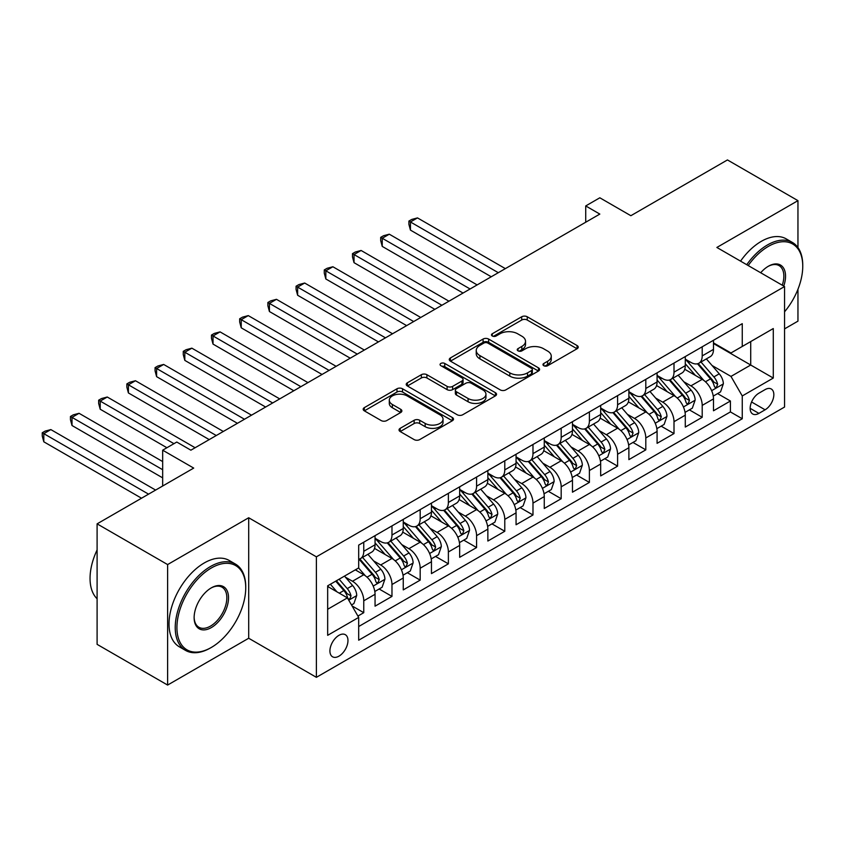 <?xml version="1.0" encoding="UTF-8"?>
<svg xmlns="http://www.w3.org/2000/svg" width="845" height="845" viewBox="0 0 845 845"><rect width="100%" height="100%" fill="white"/><g stroke="black" fill="none" stroke-linecap="round" stroke-linejoin="round"><path stroke-width="1.27" d="M543.779 365.716A2.736 1.584 0 0 0 547.655 365.716L577.072 348.742A3.919 2.26 0 0 0 578.223 347.137A3.919 2.26 0 0 0 577.072 345.542L527.238 316.769A3.919 2.26 0 0 0 521.703 316.769L492.286 333.754A2.736 1.584 0 0 0 491.484 334.873A2.736 1.584 0 0 0 492.286 335.993A2.736 1.584 0 0 0 496.163 335.993L499.976 333.796A12.527 7.235 0 0 1 517.689 333.796L521.84 336.194A12.527 7.235 0 0 1 525.516 341.306A12.527 7.235 0 0 1 521.84 346.418L518.038 348.615A2.736 1.584 0 0 0 517.235 349.735A2.736 1.584 0 0 0 518.038 350.855A2.736 1.584 0 0 0 521.914 350.855L525.717 348.658A12.527 7.235 0 0 1 543.441 348.658L547.592 351.055A12.527 7.235 0 0 1 551.257 356.167A12.527 7.235 0 0 1 547.592 361.28L543.779 363.477A2.736 1.584 0 0 0 542.976 364.596A2.736 1.584 0 0 0 543.779 365.716L543.779 363.477M338.951 656.164A12.759 7.373 120 0 0 347.284 644.915A12.759 7.373 120 0 0 345.33 634.69A12.759 7.373 120 0 0 338.951 635.324A12.759 7.373 120 0 0 330.606 646.562A12.759 7.373 120 0 0 332.571 656.797A12.759 7.373 120 0 0 338.951 656.164M400.171 428.33A3.919 2.26 0 0 0 399.03 429.925A3.919 2.26 0 0 0 400.171 431.531L414.156 439.601A3.919 2.26 0 0 0 419.69 439.601L452.36 420.736A3.919 2.26 0 0 0 453.501 419.141A3.919 2.26 0 0 0 452.36 417.546L402.526 388.774A3.919 2.26 0 0 0 396.992 388.774L364.322 407.639A3.919 2.26 0 0 0 363.181 409.233A3.919 2.26 0 0 0 364.322 410.828L381.211 420.578A3.919 2.26 0 0 0 386.746 420.578L400.731 412.508A3.919 2.26 0 0 0 401.871 410.913A3.919 2.26 0 0 0 400.731 409.307L392.355 404.48A10.467 6.042 0 0 1 389.291 400.203A10.467 6.042 0 0 1 395.756 394.615A10.467 6.042 0 0 1 407.163 395.925L439.97 414.863A10.467 6.042 0 0 1 443.033 419.141A10.467 6.042 0 0 1 436.569 424.729A10.467 6.042 0 0 1 425.162 423.419L419.69 420.261A3.919 2.26 0 0 0 414.156 420.261L400.171 428.33L400.171 431.531M797.955 247.564L797.955 200.645L727.45 159.937L630.856 215.707L599.823 197.793L585.722 205.937L599.823 214.081L190.885 450.184L176.785 442.041L162.673 450.184L162.673 486.002M167.616 564.566L167.616 685.063L248.694 638.25L248.694 517.753L167.616 564.566L97.101 523.858L193.706 468.088L162.673 450.184M248.694 517.753L316.389 556.834L784.561 286.539L784.561 407.036L316.389 677.331L316.389 556.834M797.955 200.645L716.866 247.458L784.561 286.539M500.251 389.894A3.919 2.26 0 0 0 505.785 389.894L538.455 371.029A3.919 2.26 0 0 0 539.596 369.434A3.919 2.26 0 0 0 538.455 367.839L488.621 339.067A3.919 2.26 0 0 0 483.087 339.067L450.417 357.931A3.919 2.26 0 0 0 449.276 359.526A3.919 2.26 0 0 0 450.417 361.121L500.251 389.894M441.967 366.308A2.736 1.584 0 0 1 444.745 366.698L444.745 363.445L495.402 392.693A3.919 2.26 0 0 1 496.554 394.288A3.919 2.26 0 0 1 495.402 395.882L462.743 414.747A3.919 2.26 0 0 1 457.198 414.747L407.374 385.975L407.374 382.785A3.919 2.26 0 0 0 406.223 384.38A3.919 2.26 0 0 0 407.374 385.975M407.374 382.785L421.349 374.705A3.919 2.26 0 0 1 426.894 374.705L447.1 386.376A3.919 2.26 0 0 0 452.635 386.376L461.909 381.021A3.919 2.26 0 0 0 463.06 379.426A3.919 2.26 0 0 0 461.909 377.821L440.868 365.674A2.736 1.584 0 0 1 440.065 364.565A2.736 1.584 0 0 1 441.755 363.096A2.736 1.584 0 0 1 444.745 363.445M167.616 685.063L97.101 644.355L97.101 523.858M784.561 328.874L797.955 321.142L797.955 289.265M357.91 616.068L363.762 612.688L352.059 605.928M345.404 577.167L352.481 581.254A15.949 9.21 60 0 1 363.762 600.795L375.053 594.288L375.053 606.171L391.974 596.401L379.141 588.997M373.606 560.89L380.694 564.978A15.949 9.21 60 0 1 391.974 584.518L403.255 578.001L403.255 589.894L420.176 580.124L407.343 572.709M401.808 544.602L408.895 548.69A15.949 9.21 60 0 1 420.176 568.231L431.457 561.724L431.457 573.607L448.378 563.837L435.545 556.432M430.01 528.326L437.097 532.413A15.949 9.21 60 0 1 448.378 551.954L459.659 545.437L459.659 557.32L476.58 547.549L463.747 540.145M458.222 512.038L465.299 516.126A15.949 9.21 60 0 1 476.58 535.667L487.861 529.15L487.861 541.043L504.782 531.273L491.948 523.858M486.424 495.751L493.501 499.849A15.949 9.21 60 0 1 504.782 519.379L516.063 512.873L516.063 524.756L532.984 514.985L520.15 507.581M514.626 479.474L521.703 483.562A15.949 9.21 60 0 1 532.984 503.102L544.264 496.585L544.264 508.479L561.186 498.708L548.352 491.294M542.828 463.187L549.905 467.274A15.949 9.21 60 0 1 561.186 486.815L572.466 480.309L572.466 492.191L589.387 482.421L576.565 475.017M571.03 446.91L578.107 450.998A15.949 9.21 60 0 1 589.387 470.538L600.679 464.021L600.679 475.904L617.6 466.134L604.766 458.729M599.232 430.623L606.319 434.71A15.949 9.21 60 0 1 617.6 454.251L628.881 447.734L628.881 459.627L645.802 449.857L632.968 442.442M627.434 414.346L634.521 418.433A15.949 9.21 60 0 1 645.802 437.974L657.083 431.457L657.083 443.34L674.004 433.57L661.17 426.165M655.635 398.058L662.723 402.146A15.949 9.21 60 0 1 674.004 421.687L685.284 415.17L685.284 427.063L702.206 417.293L702.206 405.399A15.949 9.21 -120 0 0 690.925 385.859L683.848 381.771M689.372 409.878L702.206 417.293M375.053 594.288A15.949 9.21 -120 0 0 363.762 574.748L355.301 569.857M403.255 578.001A15.949 9.21 -120 0 0 391.974 558.461L374.525 548.394M431.457 561.724A15.949 9.21 -120 0 0 420.176 542.184L402.727 532.107M459.659 545.437A15.949 9.21 -120 0 0 448.378 525.896L430.939 515.83M487.861 529.15A15.949 9.21 -120 0 0 476.58 509.609L459.141 499.543M516.063 512.873A15.949 9.21 -120 0 0 504.782 493.332L487.343 483.266M544.264 496.585A15.949 9.21 -120 0 0 532.984 477.045L515.545 466.979M572.466 480.309A15.949 9.21 -120 0 0 561.186 460.768L543.747 450.691M600.679 464.021A15.949 9.21 -120 0 0 589.387 444.481L571.949 434.414M628.881 447.734A15.949 9.21 -120 0 0 617.6 428.204L600.151 418.127M657.083 431.457A15.949 9.21 -120 0 0 645.802 411.916L628.353 401.85M685.284 415.17A15.949 9.21 -120 0 0 674.004 395.629L656.565 385.563M765.095 389.608L758.894 393.189A12.369 7.14 120 0 0 750.814 404.09A12.369 7.14 120 0 0 752.715 413.997A12.369 7.14 120 0 0 758.894 413.385L765.095 409.804A12.369 7.14 120 0 0 773.175 398.903A12.369 7.14 120 0 0 771.284 388.996A12.369 7.14 120 0 0 765.095 389.608M327.67 609.266L347.411 597.869L358.692 617.41L358.692 640.204L742.259 418.761L742.259 395.956L730.978 376.416L712.05 365.494M358.692 617.41L327.67 635.324L327.67 585.817L358.692 567.903L358.692 545.11L742.259 323.667L742.259 346.461L773.281 328.547L773.281 378.053L742.259 395.956M375.053 538.276L380.694 541.529A15.949 9.21 60 0 0 388.668 542.321L399.949 535.804A15.949 9.21 -120 0 0 403.255 528.505L403.255 519.379M403.255 521.988L408.895 525.241A15.949 9.21 60 0 0 416.87 526.034L428.151 519.527A15.949 9.21 -120 0 0 431.457 512.218L431.457 503.102M431.457 505.701L437.097 508.965A15.949 9.21 60 0 0 445.072 509.757L456.353 503.24A15.949 9.21 -120 0 0 459.659 495.941L459.659 486.815M459.659 489.424L465.299 492.677A15.949 9.21 60 0 0 473.274 493.469L484.555 486.952A15.949 9.21 -120 0 0 487.861 479.654L487.861 470.538M487.861 473.137L493.501 476.4A15.949 9.21 60 0 0 501.476 477.182L512.757 470.676A15.949 9.21 -120 0 0 516.063 463.366L516.063 454.251M516.063 456.86L521.703 460.113A15.949 9.21 60 0 0 529.678 460.905L540.958 454.388A15.949 9.21 -120 0 0 544.264 447.089L544.264 437.963M544.264 440.572L549.905 443.826A15.949 9.21 60 0 0 557.89 444.618L569.171 438.111A15.949 9.21 -120 0 0 572.466 430.802L572.466 421.687M572.466 424.296L578.107 427.549A15.949 9.21 60 0 0 586.092 428.341L597.373 421.824A15.949 9.21 -120 0 0 600.679 414.525L600.679 405.399M600.679 408.008L606.319 411.261A15.949 9.21 60 0 0 614.294 412.054L625.575 405.537A15.949 9.21 -120 0 0 628.881 398.238L628.881 389.122M628.881 391.721L634.521 394.985A15.949 9.21 60 0 0 642.496 395.777L653.776 389.26A15.949 9.21 -120 0 0 657.083 381.951L657.083 372.835M657.083 375.444L662.723 378.697A15.949 9.21 60 0 0 670.698 379.489L681.978 372.972A15.949 9.21 -120 0 0 685.284 365.674L685.284 356.558M358.692 626.525L730.407 411.916L730.407 401.005L713.486 410.776L713.486 398.893A15.949 9.21 -120 0 0 702.206 379.352L684.767 369.276M685.284 359.157L690.925 362.42A15.949 9.21 -120 0 0 698.899 363.202A15.949 9.21 -120 0 0 702.206 355.903L702.206 346.788M698.899 363.202L710.18 356.696A15.949 9.21 -120 0 0 713.486 349.386L713.486 340.271M363.762 542.184L363.762 551.299A15.949 9.21 60 0 1 360.466 558.598A15.949 9.21 60 0 1 358.692 559.242M360.466 558.598L371.747 552.091A15.949 9.21 -120 0 0 375.053 544.782L375.053 535.667M391.974 525.896L391.974 535.012A15.949 9.21 60 0 1 388.668 542.321M420.176 509.609L420.176 518.735A15.949 9.21 60 0 1 416.87 526.034M448.378 493.332L448.378 502.448A15.949 9.21 60 0 1 445.072 509.757M476.58 477.045L476.58 486.171A15.949 9.21 60 0 1 473.274 493.469M504.782 460.768L504.782 469.883A15.949 9.21 60 0 1 501.476 477.182M532.984 444.481L532.984 453.596A15.949 9.21 60 0 1 529.678 460.905M561.186 428.193L561.186 437.319A15.949 9.21 60 0 1 557.89 444.618M589.387 411.916L589.387 421.032A15.949 9.21 60 0 1 586.092 428.341M617.6 395.629L617.6 404.755A15.949 9.21 60 0 1 614.294 412.054M645.802 379.352L645.802 388.468A15.949 9.21 60 0 1 642.496 395.777M674.004 363.065L674.004 372.18A15.949 9.21 60 0 1 670.698 379.489M674.004 421.687L674.004 433.57M645.802 437.974L645.802 449.857M617.6 454.251L617.6 466.134M589.387 470.538L589.387 482.421M561.186 486.815L561.186 498.708M532.984 503.102L532.984 514.985M504.782 519.379L504.782 531.273M476.58 535.667L476.58 547.549M448.378 551.954L448.378 563.837M420.176 568.231L420.176 580.124M391.974 584.518L391.974 596.401M363.762 600.795L363.762 612.688M347.411 597.869L327.67 586.472M730.978 376.416L750.719 365.019L750.719 341.57L773.281 328.547M713.486 343.524L773.281 378.053M713.486 342.88L730.978 352.967L742.259 346.461M248.694 638.25L316.389 677.331M585.722 205.937L585.722 222.214M717.574 393.601L730.407 401.005M730.407 411.916L742.259 418.761M544.877 366.107L547.592 364.544A12.527 7.235 0 0 0 551.257 359.421L551.257 356.167M525.516 341.306L525.516 344.559A12.527 7.235 0 0 1 521.84 349.672L519.136 351.245M577.019 348.763L527.238 320.033A3.919 2.26 0 0 0 521.703 320.033L493.385 336.373M538.402 371.061L488.621 342.32A3.919 2.26 0 0 0 483.087 342.32L450.469 361.153M531.537 370.554A2.736 1.584 0 0 0 532.339 369.434A2.736 1.584 0 0 0 531.537 368.314L487.797 343.059A2.736 1.584 0 0 0 483.921 343.059L479.907 345.383A12.527 7.235 0 0 0 476.231 350.495A12.527 7.235 0 0 0 479.907 355.608L509.799 372.867A12.527 7.235 0 0 0 527.523 372.867L531.537 370.554L531.537 373.807A2.736 1.584 0 0 0 532.339 372.687L532.339 369.434M476.231 350.495L476.231 353.749A12.527 7.235 0 0 0 479.907 358.871L479.907 355.608M531.537 373.807L527.523 376.131A12.527 7.235 0 0 1 509.799 376.131L479.907 358.871M407.427 386.007L421.349 377.968L421.349 374.705M463.06 379.426L463.06 382.679A3.919 2.26 0 0 1 461.909 384.274L452.635 389.629A3.919 2.26 0 0 1 447.1 389.629L426.894 377.968A3.919 2.26 0 0 0 421.349 377.968M444.745 366.698L495.35 395.914M468.067 398.481A10.467 6.042 0 0 0 479.485 399.791A10.467 6.042 0 0 0 485.949 394.203A10.467 6.042 0 0 0 482.875 389.936L471.32 383.26A3.919 2.26 0 0 0 465.785 383.26L456.511 388.615A3.919 2.26 0 0 0 455.36 390.21A3.919 2.26 0 0 0 456.511 391.816L468.067 398.481L468.067 401.745A10.467 6.042 0 0 0 479.485 403.054A10.467 6.042 0 0 0 485.949 397.467L485.949 394.203M455.36 390.21L455.36 393.474A3.919 2.26 0 0 0 456.511 395.069L456.511 391.816M468.067 401.745L456.511 395.069M443.033 419.141L443.033 422.394A10.467 6.042 0 0 1 436.569 427.982A10.467 6.042 0 0 1 425.162 426.672L419.69 423.514A3.919 2.26 0 0 0 414.156 423.514L400.224 431.563M389.291 400.203L389.291 403.456A10.467 6.042 0 0 0 392.355 407.734L392.355 404.48M400.678 412.54L392.355 407.734M452.307 420.768L402.526 392.027A3.919 2.26 0 0 0 396.992 392.027L364.375 410.86M713.254 396.094L720.542 391.89L723.352 383.746A10.573 6.105 -120 0 0 719.243 373.817L706.357 358.903M703.769 380.377L688.495 362.685A30.515 17.618 -120 0 0 685.284 359.336M695.393 375.412L686.848 365.515A25.329 14.618 -120 0 0 685.284 363.815M505.342 268.625L417.493 217.904L410.448 221.971L410.448 230.115L491.241 276.769M697.463 363.783L710.497 378.866A10.573 6.105 60 0 1 714.268 386.154L715.039 387.401L716.465 387.2L717.648 384.2A10.573 6.105 -120 0 0 713.877 376.912L700.991 361.998M698.234 363.53L712.24 379.743A5.387 3.105 60 0 1 713.592 381.855L717.648 384.2M410.448 230.115L408.895 224.337L408.895 221.084L498.296 272.692M408.895 221.084L411.716 219.446L417.493 217.904M784.561 311.805A48.661 28.096 120 0 0 802.75 266.26A48.661 28.096 120 0 0 768.337 246.402A48.661 28.096 120 0 0 748.205 265.541M746.748 264.707A49.855 28.783 -60 0 1 767.492 244.934A49.855 28.783 -60 0 1 792.42 242.462A49.855 28.783 -60 0 1 802.75 265.288L802.75 266.26M760.69 272.755A24.325 14.048 -60 0 1 768.337 266.26L768.337 266.26A24.325 14.048 -60 0 1 783.748 286.075M740.547 261.126A49.855 28.783 -60 0 1 761.292 241.353A49.855 28.783 -60 0 1 786.22 238.881L792.42 242.462M782.269 285.219A23.132 13.351 120 0 0 779.058 265.605A23.132 13.351 120 0 0 767.915 266.513M210.479 647.935L211.324 647.45A48.661 28.096 120 0 0 245.737 587.856A48.661 28.096 120 0 0 211.324 567.988A48.661 28.096 120 0 0 176.922 627.581A48.661 28.096 120 0 0 211.324 647.45L210.479 647.935A49.855 28.783 -60 0 1 185.551 650.407A49.855 28.783 -60 0 1 177.915 610.46A49.855 28.783 -60 0 1 210.479 566.52A49.855 28.783 -60 0 1 235.406 564.048A49.855 28.783 -60 0 1 245.737 586.874L245.737 587.856M211.324 627.581A24.325 14.048 -60 0 1 194.128 617.653A24.325 14.048 -60 0 1 211.324 587.856L211.324 587.856A24.325 14.048 -60 0 1 228.53 597.785A24.325 14.048 -60 0 1 211.324 627.581M194.128 617.156A23.132 13.351 120 0 0 198.913 627.265A23.132 13.351 120 0 0 210.479 626.124A23.132 13.351 120 0 0 225.594 605.738A23.132 13.351 120 0 0 222.045 587.201A23.132 13.351 120 0 0 210.901 588.109M185.551 650.407L179.351 646.826A49.855 28.783 -60 0 1 171.704 606.879A49.855 28.783 -60 0 1 204.279 562.939A49.855 28.783 -60 0 1 229.206 560.467L235.406 564.048M97.101 598.767A49.855 28.783 -60 0 1 97.101 549.915M685.041 412.381L692.33 408.167L695.15 400.034A10.573 6.105 -120 0 0 691.041 390.105L678.155 375.191M675.567 396.664L660.283 378.972A30.515 17.618 -120 0 0 657.083 375.613M667.191 391.7L658.646 381.803A25.329 14.618 -120 0 0 657.083 380.102M477.14 284.913L389.291 234.192L382.236 238.258L382.236 246.402L463.039 293.046M669.261 380.06L682.295 395.154A10.573 6.105 60 0 1 686.066 402.431L686.837 403.688L688.263 403.487L689.446 400.477A10.573 6.105 -120 0 0 685.675 393.2L672.789 378.275M670.032 379.817L684.027 396.03A5.387 3.105 60 0 1 685.39 398.132L689.446 400.477M382.236 246.402L380.694 240.624L380.694 237.36L470.095 288.979M380.694 237.36L383.514 235.734L389.291 234.192M656.84 428.658L664.128 424.454L666.948 416.31A10.573 6.105 -120 0 0 662.839 406.392L649.953 391.467M647.365 412.951L632.081 395.249A30.515 17.618 -120 0 0 628.881 391.9M638.989 407.987L630.433 398.09A25.329 14.618 -120 0 0 628.881 396.389M448.938 301.19L361.09 250.469L354.034 254.546L354.034 262.679L434.837 309.333M641.059 396.347L654.093 411.43A10.573 6.105 60 0 1 657.864 418.719L658.625 419.965L660.061 419.764L661.244 416.765A10.573 6.105 -120 0 0 657.473 409.476L644.587 394.562M641.82 396.094L655.826 412.318A5.387 3.105 60 0 1 657.188 414.42L661.244 416.765M354.034 262.679L352.481 256.901L352.481 253.648L441.893 305.267M352.481 253.648L355.301 252.021L361.09 250.469M628.638 444.945L635.926 440.741L638.746 432.598A10.573 6.105 -120 0 0 634.627 422.669L621.74 407.755M619.163 429.228L603.879 411.536A30.515 17.618 -120 0 0 600.679 408.177M610.787 424.264L602.231 414.367A25.329 14.618 -120 0 0 600.679 412.666M420.736 317.477L332.888 266.756L325.832 270.822L325.832 278.966L406.635 325.621M612.857 412.624L625.891 427.718A10.573 6.105 60 0 1 629.652 434.995L630.423 436.252L631.849 436.052L633.042 433.041A10.573 6.105 -120 0 0 629.271 425.764L616.385 410.85M613.618 412.381L627.624 428.595A5.387 3.105 60 0 1 628.986 430.707L633.042 433.041M325.832 278.966L324.279 273.188L324.279 269.925L413.68 321.544M324.279 269.925L327.099 268.298L332.888 266.756M600.436 461.233L607.724 457.018L610.544 448.875A10.573 6.105 -120 0 0 606.425 438.956L593.539 424.032M590.961 445.516L575.677 427.823A30.515 17.618 -120 0 0 572.466 424.465M582.575 440.551L574.03 430.654A25.329 14.618 -120 0 0 572.466 428.954M392.534 333.754L304.686 283.033L297.63 287.11L297.63 295.254L378.433 341.898M584.655 428.911L597.69 444.005A10.573 6.105 60 0 1 601.45 451.283L602.221 452.54L603.647 452.339L604.84 449.329A10.573 6.105 -120 0 0 601.07 442.051L588.183 427.126M585.416 428.668L599.422 444.882A5.387 3.105 60 0 1 600.784 446.984L604.84 449.329M297.63 295.254L296.077 289.465L296.077 286.212L385.478 337.831M296.077 286.212L298.898 284.585L304.686 283.033M572.234 477.509L579.522 473.306L582.342 465.162A10.573 6.105 -120 0 0 578.223 455.233L565.337 440.319M562.759 461.792L547.476 444.1A30.515 17.618 -120 0 0 544.264 440.752M554.373 456.828L545.828 446.931A25.329 14.618 -120 0 0 544.264 445.23M364.332 350.041L276.473 299.32L269.428 303.387L269.428 311.53L350.231 358.185M556.443 445.199L569.477 460.282A10.573 6.105 60 0 1 573.248 467.57L574.019 468.817L575.445 468.616L576.639 465.616A10.573 6.105 -120 0 0 572.868 458.328L559.981 443.414M557.214 444.945L571.22 461.159A5.387 3.105 60 0 1 572.572 463.271L576.639 465.616M269.428 311.53L267.876 305.753L267.876 302.499L357.277 354.108M267.876 302.499L270.696 300.862L276.473 299.32M544.032 493.797L551.32 489.582L554.14 481.439A10.573 6.105 -120 0 0 550.021 471.521L537.135 456.596M534.558 478.08L519.274 460.388A30.515 17.618 -120 0 0 516.063 457.029M526.171 473.115L517.626 463.218A25.329 14.618 -120 0 0 516.063 461.518M336.13 366.329L248.272 315.607L241.226 319.674L241.226 327.818L322.029 374.462M528.241 461.476L541.275 476.569A10.573 6.105 60 0 1 545.046 483.847L545.817 485.104L547.243 484.903L548.426 481.893A10.573 6.105 -120 0 0 544.666 474.615L531.78 459.691M529.012 461.233L543.018 477.446A5.387 3.105 60 0 1 544.37 479.548L548.426 481.893M241.226 327.818L239.674 322.029L239.674 318.776L329.075 370.395M239.674 318.776L242.494 317.15L248.272 315.607M515.83 510.074L523.118 505.87L525.939 497.726A10.573 6.105 -120 0 0 521.819 487.808L508.933 472.883M506.345 494.367L491.072 476.664A30.515 17.618 -120 0 0 487.861 473.316M497.969 489.392L489.424 479.506A25.329 14.618 -120 0 0 487.861 477.795M307.929 382.605L220.07 331.884L213.024 335.961L213.024 344.095L293.817 390.749M500.039 477.763L513.073 492.846A10.573 6.105 60 0 1 516.844 500.134L517.615 501.381L519.041 501.18L520.224 498.18A10.573 6.105 -120 0 0 516.464 490.892L503.578 475.978M500.81 477.509L514.816 493.733A5.387 3.105 60 0 1 516.168 495.835L520.224 498.18M213.024 344.095L211.472 338.317L211.472 335.064L300.873 386.672M211.472 335.064L214.292 333.437L220.07 331.884M487.628 526.361L494.916 522.157L497.726 514.013A10.573 6.105 -120 0 0 493.617 504.085L480.731 489.17M478.143 510.644L462.87 492.952A30.515 17.618 -120 0 0 459.659 489.593M469.767 505.68L461.222 495.783A25.329 14.618 -120 0 0 459.659 494.082M279.716 398.893L191.868 348.172L184.812 352.238L184.812 360.382L265.615 407.026M471.837 494.04L484.872 509.134A10.573 6.105 60 0 1 488.642 516.411L489.413 517.668L490.839 517.467L492.022 514.457A10.573 6.105 -120 0 0 488.252 507.18L475.365 492.265M472.608 493.797L486.614 510.01A5.387 3.105 60 0 1 487.966 512.123L492.022 514.457M184.812 360.382L183.27 354.604L183.27 351.34L272.671 402.959M183.27 351.34L186.09 349.714L191.868 348.172M459.416 542.638L466.704 538.434L469.524 530.29A10.573 6.105 -120 0 0 465.415 520.372L452.529 505.447M449.941 526.931L434.657 509.239A30.515 17.618 -120 0 0 431.457 505.88M441.565 521.967L433.01 512.07A25.329 14.618 -120 0 0 431.457 510.369M251.514 415.17L163.666 364.448L156.61 368.526L156.61 376.659L237.413 423.313M443.636 510.327L456.67 525.421A10.573 6.105 60 0 1 460.44 532.699L461.201 533.955L462.637 533.744L463.82 530.745A10.573 6.105 -120 0 0 460.05 523.467L447.163 508.542M444.407 510.084L458.402 526.298A5.387 3.105 60 0 1 459.764 528.4L463.82 530.745M156.61 376.659L155.068 370.881L155.068 367.628L244.469 419.247M155.068 367.628L157.888 366.001L163.666 364.448M431.214 558.925L438.502 554.721L441.322 546.578A10.573 6.105 -120 0 0 437.214 536.649L424.327 521.735M421.739 543.208L406.456 525.516A30.515 17.618 -120 0 0 403.255 522.168M413.363 538.244L404.808 528.347A25.329 14.618 -120 0 0 403.255 526.646M223.312 431.457L135.464 380.736L128.408 384.802L128.408 392.946L209.211 439.601M415.434 526.604L428.468 541.698A10.573 6.105 60 0 1 432.239 548.975L432.999 550.232L434.436 550.032L435.619 547.032A10.573 6.105 -120 0 0 431.848 539.744L418.962 524.829M416.194 526.361L430.2 542.574A5.387 3.105 60 0 1 431.563 544.687L435.619 547.032M128.408 392.946L126.856 387.168L126.856 383.905L216.267 435.524M126.856 383.905L129.676 382.278L135.464 380.736M403.012 575.213L410.3 570.998L413.12 562.854A10.573 6.105 -120 0 0 409.001 552.936L396.115 538.011M393.538 559.496L378.254 541.803A30.515 17.618 -120 0 0 375.053 538.445M385.162 554.531L376.606 544.634A25.329 14.618 -120 0 0 375.053 542.934M195.11 447.734L107.262 397.013L100.206 401.09L100.206 409.233L166.909 447.734M387.232 542.891L400.266 557.985A10.573 6.105 60 0 1 404.026 565.263L404.797 566.52L406.223 566.319L407.417 563.309A10.573 6.105 -120 0 0 403.646 556.031L390.76 541.106M387.992 542.648L401.998 558.862A5.387 3.105 60 0 1 403.361 560.964L407.417 563.309M100.206 409.233L98.654 403.445L98.654 400.192L173.954 443.667M98.654 400.192L101.474 398.565L107.262 397.013M374.81 591.489L382.098 587.286L384.919 579.142A10.573 6.105 -120 0 0 380.799 569.213L367.913 554.299M365.336 575.772L358.586 567.967M356.949 570.808L355.861 569.541M162.673 461.581L79.06 413.3L72.005 417.367L72.005 425.51L162.673 477.858M359.03 559.179L372.064 574.262A10.573 6.105 60 0 1 375.824 581.55L376.595 582.796L378.021 582.596L379.215 579.596A10.573 6.105 -120 0 0 375.444 572.308L362.558 557.394M359.79 558.925L373.796 575.139A5.387 3.105 60 0 1 375.159 577.251L379.215 579.596M72.005 425.51L70.452 419.733L70.452 416.479L162.673 469.725M70.452 416.479L73.272 414.842L79.06 413.3M351.499 604.946L353.897 603.562L356.717 595.429A10.573 6.105 -120 0 0 352.597 585.5L344.485 576.11M336.912 591.806L330.384 584.254M328.747 587.095L327.67 585.838M155.628 490.079L50.848 429.587L43.803 433.654L43.803 441.798L141.527 498.212M335.74 581.159L343.852 590.549A10.573 6.105 60 0 1 347.622 597.827L348.393 599.084L349.819 598.883L351.013 595.873A10.573 6.105 -120 0 0 347.242 588.595L339.13 579.205M336.394 580.779L345.594 591.426A5.387 3.105 60 0 1 346.946 593.528L351.013 595.873M43.803 441.798L42.25 436.02L42.25 432.756L148.572 494.145M42.25 432.756L45.07 431.13L50.848 429.587M352.481 581.254L363.762 574.748M380.694 564.978L391.974 558.461M408.895 548.69L420.176 542.184M437.097 532.413L448.378 525.896M465.299 516.126L476.58 509.609M493.501 499.849L504.782 493.332M521.703 483.562L532.984 477.045M549.905 467.274L561.186 460.768M578.107 450.998L589.387 444.481M606.319 434.71L617.6 428.204M634.521 418.433L645.802 411.916M662.723 402.146L674.004 395.629M690.925 385.859L702.206 379.352M702.206 355.903L713.486 349.386M363.762 551.299L375.053 544.782M391.974 535.012L403.255 528.505M420.176 518.735L431.457 512.218M448.378 502.448L459.659 495.941M476.58 486.171L487.861 479.654M504.782 469.883L516.063 463.366M532.984 453.596L544.264 447.089M561.186 437.319L572.466 430.802M589.387 421.032L600.679 414.525M617.6 404.755L628.881 398.238M645.802 388.468L657.083 381.951M674.004 372.18L685.284 365.674M702.206 405.399L713.486 398.893M751.575 401.988L765.095 409.804M750.149 408.336L758.894 413.385M547.592 364.544L547.592 361.28M518.038 350.855L518.038 348.615M521.84 349.672L521.84 346.418M492.286 335.993L492.286 333.754M521.703 320.033L521.703 316.769M527.238 320.033L527.238 316.769M577.072 348.742L577.072 345.542M450.417 361.121L450.417 357.931M483.087 342.32L483.087 339.067M488.621 342.32L488.621 339.067M538.455 371.029L538.455 367.839M509.799 376.131L509.799 372.867M527.523 376.131L527.523 372.867M426.894 377.968L426.894 374.705M447.1 389.629L447.1 386.376M452.635 389.629L452.635 386.376M461.909 384.274L461.909 381.021M495.402 395.882L495.402 392.693M414.156 423.514L414.156 420.261M419.69 423.514L419.69 420.261M425.162 426.672L425.162 423.419M400.731 412.508L400.731 409.307M364.322 410.828L364.322 407.639M396.992 392.027L396.992 388.774M402.526 392.027L402.526 388.774M452.36 420.736L452.36 417.546M711.638 390.675L723.288 383.947M688.495 362.685L689.942 361.85M713.877 376.912L719.243 373.817M705.459 381.782L710.497 378.866M683.436 406.963L695.086 400.234M660.283 378.972L661.741 378.137M685.675 393.2L691.041 390.105M677.257 398.058L682.295 395.154M655.234 423.239L666.885 416.511M632.081 395.249L633.539 394.414M657.473 409.476L662.839 406.392M649.055 414.346L654.093 411.43M627.032 439.527L638.683 432.798M603.879 411.536L605.337 410.702M629.271 425.764L634.627 422.669M620.843 430.633L625.891 427.718M598.82 455.804L610.47 449.086M575.677 427.823L577.135 426.978M601.07 442.051L606.425 438.956M592.641 446.91L597.69 444.005M570.618 472.091L582.268 465.363M547.476 444.1L548.923 443.266M572.868 458.328L578.223 455.233M564.439 463.197L569.477 460.282M542.416 488.378L554.066 481.65M519.274 460.388L520.721 459.543M544.666 474.615L550.021 471.521M536.237 479.474L541.275 476.569M514.214 504.655L525.865 497.927M491.072 476.664L492.519 475.83M516.464 490.892L521.819 487.808M508.035 495.761L513.073 492.846M486.012 520.942L497.663 514.214M462.87 492.952L464.317 492.117M488.252 507.18L493.617 504.085M479.833 512.049L484.872 509.134M457.81 537.219L469.461 530.502M434.657 509.239L436.115 508.394M460.05 523.467L465.415 520.372M451.631 528.326L456.67 525.421M429.609 553.507L441.259 546.778M406.456 525.516L407.913 524.682M431.848 539.744L437.214 536.649M423.429 544.613L428.468 541.698M401.407 569.794L413.057 563.066M378.254 541.803L379.711 540.958M403.646 556.031L409.001 552.936M395.217 560.89L400.266 557.985M373.194 586.071L384.845 579.343M375.444 572.308L380.799 569.213M367.015 577.177L372.064 574.262M348.753 600.193L356.643 595.63M347.242 588.595L352.597 585.5M339.289 593.179L343.852 590.549"/></g></svg>
